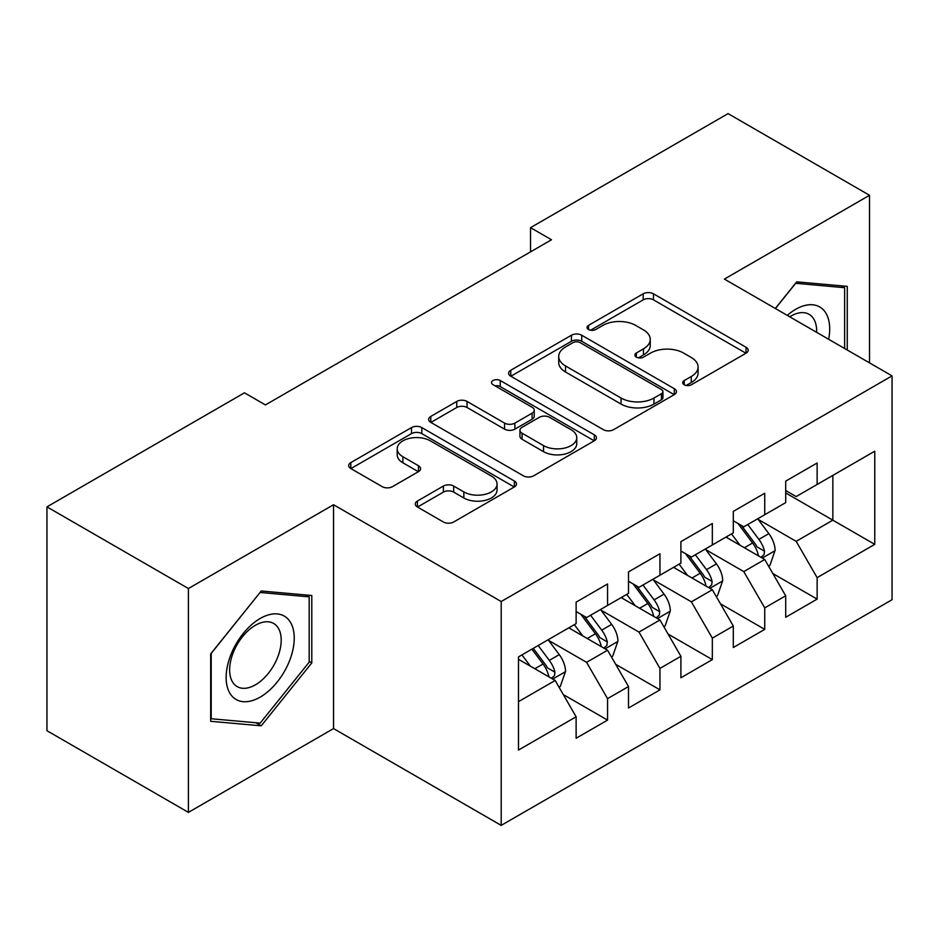 <?xml version="1.0" encoding="UTF-8"?>
<svg xmlns="http://www.w3.org/2000/svg" width="939" height="939" viewBox="0 0 939 939"><rect width="100%" height="100%" fill="white"/><g stroke="black" fill="none" stroke-linecap="round" stroke-linejoin="round"><path stroke-width="1.41" d="M684.202 384.744A5.094 2.934 0 0 0 691.397 384.744L746.036 353.193A7.277 4.202 0 0 0 748.172 350.224A7.277 4.202 0 0 0 746.036 347.254L653.474 293.813A7.277 4.202 0 0 0 643.18 293.813L588.542 325.352A5.094 2.934 0 0 0 587.051 327.429A5.094 2.934 0 0 0 588.542 329.507A5.094 2.934 0 0 0 595.737 329.507L602.815 325.434A23.275 13.439 0 0 1 635.726 325.434L643.438 329.882A23.275 13.439 0 0 1 650.258 339.39A23.275 13.439 0 0 1 643.438 348.885L636.372 352.97A5.094 2.934 0 0 0 634.881 355.048A5.094 2.934 0 0 0 636.372 357.125A5.094 2.934 0 0 0 643.567 357.125L650.645 353.041A23.275 13.439 0 0 1 683.557 353.041L691.268 357.501A23.275 13.439 0 0 1 698.088 366.996A23.275 13.439 0 0 1 691.268 376.504L684.202 380.577A5.094 2.934 0 0 0 682.7 382.654A5.094 2.934 0 0 0 684.202 384.744L684.202 380.577M417.421 501.05A7.277 4.202 0 0 0 415.284 504.02A7.277 4.202 0 0 0 417.421 506.99L443.384 521.99A7.277 4.202 0 0 0 453.678 521.99L514.361 486.954A7.277 4.202 0 0 0 516.485 483.984A7.277 4.202 0 0 0 514.361 481.014L421.787 427.574A7.277 4.202 0 0 0 411.505 427.574L350.822 462.598A7.277 4.202 0 0 0 348.686 465.568A7.277 4.202 0 0 0 350.822 468.538L382.185 486.648A7.277 4.202 0 0 0 392.479 486.648L418.442 471.66A7.277 4.202 0 0 0 420.578 468.69A7.277 4.202 0 0 0 418.442 465.721L402.89 456.741A19.461 11.233 0 0 1 397.197 448.795A19.461 11.233 0 0 1 409.204 438.419A19.461 11.233 0 0 1 430.402 440.861L491.343 476.038A19.461 11.233 0 0 1 497.048 483.984A19.461 11.233 0 0 1 485.029 494.36A19.461 11.233 0 0 1 463.831 491.919L453.678 486.062A7.277 4.202 0 0 0 443.384 486.062L417.421 501.05L417.421 506.99M188.41 588.53L188.41 812.376L333.545 728.582L333.545 504.736L188.41 588.53L46.95 506.86L244.469 392.819L265.432 404.92L551.498 239.762L530.535 227.661L530.535 251.863M333.545 504.736L501.203 601.535L892.05 375.882L892.05 599.728L501.203 825.381L501.203 601.535M869.526 362.877L869.526 195.289L724.392 279.083L892.05 375.882M869.526 195.289L728.065 113.619L530.535 227.661M603.331 429.651A7.277 4.202 0 0 0 613.613 429.651L674.296 394.615A7.277 4.202 0 0 0 676.432 391.645A7.277 4.202 0 0 0 674.296 388.676L581.722 335.223A7.277 4.202 0 0 0 571.44 335.223L510.757 370.259A7.277 4.202 0 0 0 508.633 373.229A7.277 4.202 0 0 0 510.757 376.199L603.331 429.651M495.053 385.835A5.094 2.934 0 0 1 500.217 386.563L500.217 380.506L594.328 434.839A7.277 4.202 0 0 1 596.453 437.809A7.277 4.202 0 0 1 594.328 440.778L533.645 475.815A7.277 4.202 0 0 1 523.363 475.815L430.79 422.374L430.79 416.435A7.277 4.202 0 0 0 428.654 419.404A7.277 4.202 0 0 0 430.79 422.374M430.79 416.435L456.765 401.434A7.277 4.202 0 0 1 467.047 401.434L504.583 423.113A7.277 4.202 0 0 0 514.877 423.113L532.096 413.172A7.277 4.202 0 0 0 534.232 410.202A7.277 4.202 0 0 0 532.096 407.233L493.01 384.661A5.094 2.934 0 0 1 491.52 382.584A5.094 2.934 0 0 1 494.665 379.872A5.094 2.934 0 0 1 500.217 380.506M832.846 475.392L874.761 451.201L817.13 484.477L817.13 462.997L785.697 481.144L785.697 502.623L764.733 514.725L764.733 493.245L733.3 511.391L733.3 532.871L712.337 544.972L712.337 523.493L680.904 541.639L680.904 563.118L659.953 575.22L659.953 553.74L628.508 571.886L628.508 593.366L607.556 605.467L607.556 583.988L576.123 602.145L576.123 623.613L518.492 656.889L518.492 750.061L576.123 716.786L555.16 680.482L518.492 659.307M874.761 451.201L874.761 544.362L817.13 577.638L796.166 541.345L758.184 519.408M772.856 573.553L817.13 599.117L817.13 577.638M817.13 599.117L785.697 617.263L785.697 595.796L764.733 607.885L743.782 571.593L705.788 549.655M720.459 603.8L764.733 629.365L764.733 607.885M764.733 629.365L733.3 647.511L733.3 626.043L712.337 638.133L691.386 601.84L653.403 579.903M668.075 634.06L712.337 659.612L712.337 638.133M712.337 659.612L680.904 677.77L680.904 656.291L659.953 668.392L638.99 632.088L601.007 610.162M615.679 664.307L659.953 689.86L659.953 668.392M659.953 689.86L628.508 708.018L628.508 686.538L607.556 698.639L586.593 662.335L548.611 640.41M563.283 694.555L607.556 720.107L607.556 698.639M607.556 720.107L576.123 738.265L576.123 716.786M576.123 611.524L586.593 617.569L607.556 605.467M518.492 701.656L555.16 680.482M628.508 581.264L638.99 587.321L659.953 575.22M586.593 662.335L607.556 650.234L568.788 627.851M628.508 686.538L607.556 650.234M680.904 551.017L691.386 557.073L712.337 544.972M638.99 632.088L659.953 619.986L621.172 597.603M680.904 656.291L659.953 619.986M733.3 520.769L743.782 526.826L764.733 514.725M691.386 601.84L712.337 589.739L673.568 567.356M733.3 626.043L712.337 589.739M785.697 490.522L796.166 496.567L817.13 484.477M743.782 571.593L764.733 559.491L725.964 537.108M785.697 595.796L764.733 559.491M46.95 506.86L46.95 730.706L188.41 812.376M333.545 728.582L501.203 825.381M785.697 492.94L832.846 520.171L832.846 475.404M796.166 541.345L832.846 520.171L874.761 544.362M847.26 350.012L847.26 286.36L796.695 281.853L775.297 308.473M311.795 662.922L311.795 595.502L261.242 590.995L210.676 653.884L210.676 721.305L261.242 725.812L311.795 662.922L309.177 661.408M686.233 385.459L691.268 382.549A23.275 13.439 0 0 0 698.088 373.053L698.088 366.996M650.258 339.39L650.258 345.435A23.275 13.439 0 0 1 643.438 354.93L638.403 357.841M745.942 353.252L653.474 299.858A7.277 4.202 0 0 0 643.18 299.858L590.572 330.235M674.202 394.662L581.722 341.28A7.277 4.202 0 0 0 571.44 341.28L510.851 376.257M661.443 393.723A5.094 2.934 0 0 0 662.934 391.645A5.094 2.934 0 0 0 661.443 389.568L580.185 342.653A5.094 2.934 0 0 0 572.99 342.653L565.524 346.961A23.275 13.439 0 0 0 558.717 356.456A23.275 13.439 0 0 0 565.524 365.964L621.066 398.03A23.275 13.439 0 0 0 653.978 398.03L661.443 393.723L661.443 399.768A5.094 2.934 0 0 0 662.934 397.69L662.934 391.645M558.717 356.456L558.717 362.513A23.275 13.439 0 0 0 565.524 372.008L565.524 365.964M661.443 399.768L653.978 404.075A23.275 13.439 0 0 1 621.066 404.075L565.524 372.008M430.884 422.433L456.765 407.491L456.765 401.434M534.232 410.202L534.232 416.247A7.277 4.202 0 0 1 532.096 419.217L514.877 429.158A7.277 4.202 0 0 1 504.583 429.158L467.047 407.491A7.277 4.202 0 0 0 456.765 407.491M500.217 386.563L594.234 440.837M543.54 445.602A19.461 11.233 0 0 0 564.75 448.044A19.461 11.233 0 0 0 576.757 437.668A19.461 11.233 0 0 0 571.053 429.722L549.585 417.327A7.277 4.202 0 0 0 539.303 417.327L522.072 427.268A7.277 4.202 0 0 0 519.948 430.238A7.277 4.202 0 0 0 522.072 433.208L543.54 445.602L543.54 451.659A19.461 11.233 0 0 0 564.75 454.089A19.461 11.233 0 0 0 576.757 443.713L576.757 437.668M519.948 430.238L519.948 436.295A7.277 4.202 0 0 0 522.072 439.264L522.072 433.208M543.54 451.659L522.072 439.264M497.048 483.984L497.048 490.029A19.461 11.233 0 0 1 485.029 500.405A19.461 11.233 0 0 1 463.831 497.975L453.678 492.106A7.277 4.202 0 0 0 443.384 492.106L417.515 507.048M397.197 448.795L397.197 454.852A19.461 11.233 0 0 0 402.89 462.786L402.89 456.741M418.348 471.718L402.89 462.786M514.267 487.001L421.787 433.618A7.277 4.202 0 0 0 411.505 433.618L350.916 468.596M255.901 722.737L261.242 725.812M768.607 566.205L769.874 565.478L775.109 550.36A19.637 11.338 -120 0 0 768.841 533.634L757.714 518.774M739.979 545.195L731.516 533.904M727.561 538.024L726.598 536.744M761.036 557.355L764.076 554.62L764.51 551.193A19.637 11.338 -120 0 0 758.888 539.385L747.761 524.525M741.399 525.453L755.156 543.798A10 5.775 60 0 1 756.963 546.838L764.51 551.193M737.948 523.457L752.597 543.012A19.637 11.338 60 0 1 758.219 554.82L758.618 555.958M716.222 596.453L717.478 595.725L722.713 580.607A19.637 11.338 -120 0 0 716.445 563.881L705.318 549.022M687.583 575.443L679.12 564.151M675.164 568.271L674.202 566.992M708.64 587.603L711.68 584.868L712.114 581.441A19.637 11.338 -120 0 0 706.492 569.633L695.365 554.773M689.015 555.7L702.759 574.046A10 5.775 60 0 1 704.579 577.086L712.114 581.441M685.552 553.705L700.201 573.26A19.637 11.338 60 0 1 705.823 585.067L706.222 586.206M663.826 626.7L665.082 625.973L670.317 610.855A19.637 11.338 -120 0 0 664.049 594.129L652.922 579.269M635.187 605.69L626.724 594.399M622.768 598.519L621.806 597.239M656.244 617.85L659.295 615.115L659.718 611.688A19.637 11.338 -120 0 0 654.096 599.88L642.969 585.02M636.619 585.948L650.363 604.293A10 5.775 60 0 1 652.182 607.333L659.718 611.688M633.168 583.952L647.816 603.507A19.637 11.338 60 0 1 653.438 615.315L653.826 616.454M828.656 339.272A48.159 27.806 120 0 0 825.135 311.971A48.159 27.806 120 0 0 787.269 315.387M816.625 332.336A36.468 21.057 120 0 0 813.197 318.121A36.468 21.057 120 0 0 809.101 314.319A36.468 21.057 120 0 0 789.734 316.807M795.544 283.285L844.631 287.71L844.631 348.498M841.391 285.843L844.631 287.71M775.403 308.532L795.65 283.343M230.701 694.484A48.159 27.806 120 0 0 277.216 682.019A48.159 27.806 120 0 0 289.682 621.113A48.159 27.806 120 0 0 243.166 633.579A48.159 27.806 120 0 0 230.701 694.484M233.083 682.817A36.468 21.057 120 0 0 237.18 686.62A36.468 21.057 120 0 0 271.113 669.601A36.468 21.057 120 0 0 277.744 627.264A36.468 21.057 120 0 0 273.648 623.461A36.468 21.057 120 0 0 239.715 640.48A36.468 21.057 120 0 0 233.083 682.817M260.185 592.486L309.177 596.864L309.177 662.171L260.185 723.112L211.205 718.746L211.205 653.427L260.091 592.427M305.926 594.986L309.177 596.864M611.43 656.948L612.686 656.232L617.932 641.102A19.637 11.338 -120 0 0 611.665 624.376L600.526 609.528M582.79 635.938L574.339 624.646M570.384 628.778L569.421 627.487M603.859 648.098L606.899 645.363L607.322 641.936A19.637 11.338 -120 0 0 601.711 630.128L590.572 615.268M584.222 616.195L597.967 634.553A10 5.775 60 0 1 599.786 637.581L607.322 641.936M580.772 614.2L595.42 633.755A19.637 11.338 60 0 1 601.042 645.562L601.441 646.701M559.045 687.207L560.301 686.479L565.536 671.35A19.637 11.338 -120 0 0 559.268 654.636L548.141 639.776M530.406 666.185L521.943 654.894M551.463 678.345L554.503 675.611L554.937 672.183A19.637 11.338 -120 0 0 549.315 660.375L538.188 645.516M533.27 648.356L545.582 664.8A10 5.775 60 0 1 547.39 667.84L554.937 672.183M531.897 649.154L543.024 664.002A19.637 11.338 60 0 1 548.646 675.822L549.045 676.949M691.268 382.549L691.268 376.504M636.372 357.125L636.372 352.97M643.438 354.93L643.438 348.885M588.542 329.507L588.542 325.352M643.18 299.858L643.18 293.813M653.474 299.858L653.474 293.813M746.036 353.193L746.036 347.254M510.757 376.199L510.757 370.259M571.44 341.28L571.44 335.223M581.722 341.28L581.722 335.223M674.296 394.615L674.296 388.676M621.066 404.075L621.066 398.03M653.978 404.075L653.978 398.03M467.047 407.491L467.047 401.434M504.583 429.158L504.583 423.113M514.877 429.158L514.877 423.113M532.096 419.217L532.096 413.172M594.328 440.778L594.328 434.839M443.384 492.106L443.384 486.062M453.678 492.106L453.678 486.062M463.831 497.975L463.831 491.919M418.442 471.66L418.442 465.721M350.822 468.538L350.822 462.598M411.505 433.618L411.505 427.574M421.787 433.618L421.787 427.574M514.361 486.954L514.361 481.014M762.268 558.071L774.98 550.735M758.888 539.385L768.841 533.634M744.392 547.742L752.597 543.012M709.884 588.319L722.584 580.983M706.492 569.633L716.445 563.881M692.008 578.001L700.201 573.26M657.488 618.566L670.188 611.23M654.096 599.88L664.049 594.129M639.612 608.249L647.816 603.507M605.092 648.814L617.803 641.478M601.711 630.128L611.665 624.376M587.215 638.497L595.42 633.755M552.695 679.061L565.407 671.725M549.315 660.375L559.268 654.636M534.819 668.744L543.024 664.002"/></g></svg>
